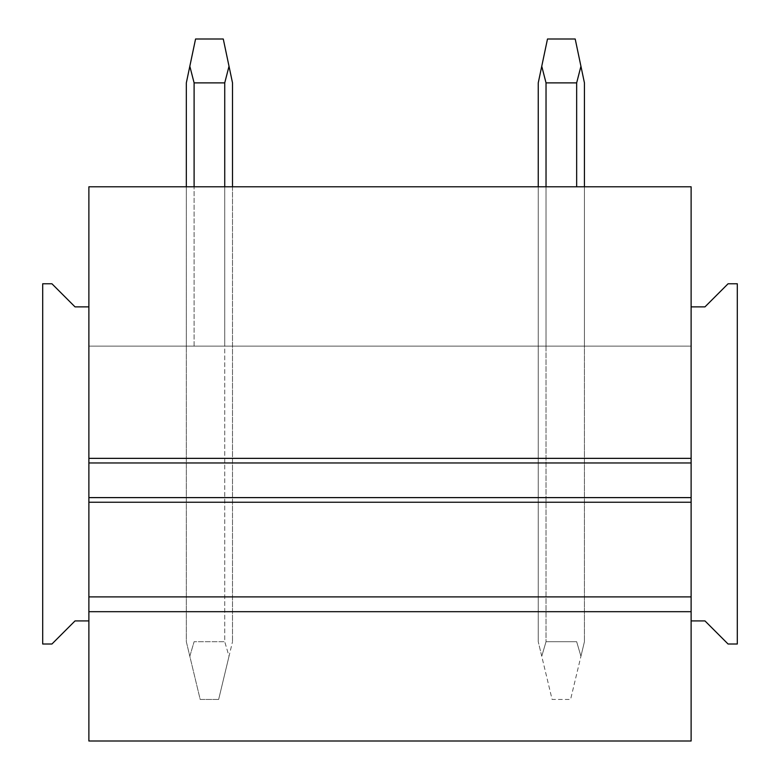 <?xml version="1.0" encoding="UTF-8"?>
<svg xmlns="http://www.w3.org/2000/svg" width="780" height="780" viewBox="0 0 780 780"><rect width="100%" height="100%" fill="white"/><g stroke="black" fill="none" stroke-linecap="round" stroke-linejoin="round"><path stroke-width="0.58" stroke-dasharray="3.9 2.92" d="M88.881 741L691.119 741L691.119 186.791L88.881 186.791L88.881 741L691.119 741L88.881 741L88.881 620.919L88.881 741M691.119 346.125L691.119 620.919L691.119 346.125L88.881 346.125L88.881 620.919L88.881 346.125L691.119 346.125M88.881 306.872L75.026 306.872L51.928 283.774L42.695 283.774L42.695 644.017L51.928 644.017L75.026 620.919L88.881 620.919L88.881 306.872L88.881 596.905L691.119 596.905L691.119 306.872L691.119 596.905M691.119 497.611L88.881 497.611L691.119 497.611M88.881 462.969L691.119 462.969M88.881 620.919L88.881 596.905M546.029 186.791L576.664 186.791L538.249 186.791L546.029 186.791L546.029 346.125L538.249 346.125L584.434 346.125L546.029 346.125L546.029 186.791L546.029 641.706L576.664 641.706L580.934 656.282L584.434 641.706L580.934 656.282L576.664 641.706L546.029 641.706L541.749 656.282L538.249 641.706L552.103 699.436L570.58 699.436L580.934 656.282L570.58 699.436L552.103 699.436L541.749 656.282L546.029 641.706L546.029 82.875L541.749 66.261L538.249 82.875L538.249 641.706L538.249 186.791M584.434 186.791L584.434 346.125L584.434 186.791L576.664 186.791L584.434 186.791L584.434 641.706L584.434 82.875L580.934 66.261L576.664 82.875L546.029 82.875M224.737 186.791L194.103 186.791L224.737 186.791L224.737 346.125L232.508 346.125L186.332 346.125L224.737 346.125L224.737 186.791L224.737 641.706L229.018 656.282L232.508 641.706L229.018 656.282L224.737 641.706L194.103 641.706L224.737 641.706L224.737 82.875L194.103 82.875L189.823 66.261L186.332 82.875L186.332 641.706L189.823 656.282L186.332 641.706L186.332 186.791L194.103 186.791L186.332 186.791L186.332 346.125L186.332 186.791M232.508 186.791L232.508 641.706L232.508 82.875L229.018 66.261L224.737 82.875M194.103 346.125L194.103 186.791L194.103 346.125M576.664 186.791L576.664 82.875M691.119 306.872L704.974 306.872L728.072 283.774L737.305 283.774L737.305 644.017L728.072 644.017L704.974 620.919L691.119 620.919M218.653 699.436L229.018 656.282L218.653 699.436L200.187 699.436L189.823 656.282L194.103 641.706L189.823 656.282L200.187 699.436L218.653 699.436M194.103 82.875L194.103 186.791M229.018 66.261L223.275 39L195.566 39L189.823 66.261M580.934 66.261L575.201 39L547.492 39L541.749 66.261"/><path stroke-width="1.17" d="M88.881 741L691.119 741L691.119 611.686L88.881 611.686L88.881 741M88.881 611.686L88.881 596.905L691.119 596.905L691.119 611.686M691.119 620.919L704.974 620.919L728.072 644.017L737.305 644.017L737.305 283.774L728.072 283.774L704.974 306.872L691.119 306.872L691.119 186.791L88.881 186.791L88.881 596.905M88.881 497.611L691.119 497.611L691.119 596.905M88.881 462.969L691.119 462.969L691.119 497.611M691.119 306.872L691.119 462.969M88.881 306.872L75.026 306.872L51.928 283.774L42.695 283.774L42.695 644.017L51.928 644.017L75.026 620.919L88.881 620.919M194.103 186.791L194.103 82.875L224.737 82.875L229.018 66.261L232.508 82.875L232.508 186.791M224.737 186.791L224.737 82.875M194.103 82.875L189.823 66.261L186.332 82.875L186.332 186.791M229.018 66.261L223.275 39L195.566 39L189.823 66.261M546.029 186.791L546.029 82.875L576.664 82.875L580.934 66.261L584.434 82.875L584.434 186.791M576.664 186.791L576.664 82.875M546.029 82.875L541.749 66.261L538.249 82.875L538.249 186.791M580.934 66.261L575.201 39L547.492 39L541.749 66.261M88.881 502.232L691.119 502.232M691.119 458.357L88.881 458.357"/></g></svg>
